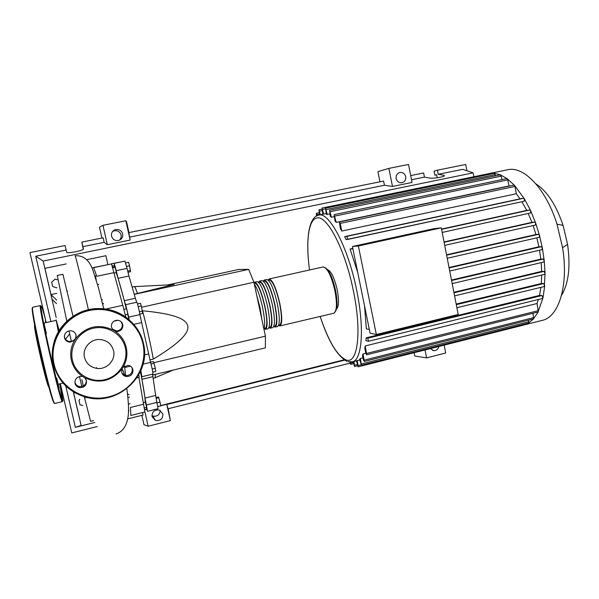 <?xml version="1.0" encoding="UTF-8"?>
<svg xmlns="http://www.w3.org/2000/svg" width="599" height="599" viewBox="0 0 599 599"><rect width="100%" height="100%" fill="white"/><g stroke="black" fill="none" stroke-linecap="round" stroke-linejoin="round"><path stroke-width="0.9" d="M116.199 272.62C118.654 279.636 122.039 291.713 126.344 308.844M127.699 314.318L129.002 319.656M140.653 372.683C143.67 388.249 145.205 398.088 145.25 402.214M143.228 402.715L145.377 402.184L146.598 407.395L144.232 407.986M124.098 309.346L126.584 308.792L127.767 313.569L127.834 314.288L125.348 314.842M112.694 267.82L115.105 267.311L115.832 269.954L116.296 272.597L113.93 273.099M167.727 284.937L238.754 269.445L248.667 269.37L253.946 282.256L141.634 307.25M248.667 269.37L134.318 294.379M134.281 294.236L173.306 284.652M253.946 282.256L265.417 336.166L265.387 347.854L152.625 375.019M265.417 336.166L153.831 362.695M149.862 359.902L153.314 359.086C178.158 344.17 189.613 333.096 187.682 325.849C186.431 318.443 171.389 313.427 142.54 310.799L142.435 310.821M155.47 374.33L155.051 377.857M142.54 310.799C146.912 327.571 150.506 343.669 153.314 359.086M132.274 287.018L134.401 286.622C135.022 286.958 136.055 289.257 137.508 293.532M125.663 262.931L128.56 262.317L129.564 265.746L130.492 271.736L127.916 272.283M127.624 271.092L130.53 270.478M126.554 266.383L129.564 265.746M138.242 306.673L141.349 305.984L140.436 303.289L137.5 303.94M139.792 314.041L142.689 313.389L141.349 305.984M139.387 311.75L142.487 311.061M152.206 369.029L155.291 368.295L154.085 363.301L153.344 361.526L150.499 362.2M151.015 364.035L154.085 363.301M152.797 372.159L155.74 371.455L155.291 368.295M157.844 406.609L160.712 405.89L160.03 402.109L158.391 396.972L155.972 397.571M157.08 402.842L160.03 402.109M156.107 398.32L158.87 397.631M140.69 370.968L140.915 372.6M114.768 267.386L114.214 263.343L124.951 261.097L127.01 268.404L116.206 270.688L118.108 278.318L128.95 276.004L127.01 268.404M114.124 267.521L113.6 267.094L113.316 267.693M114.469 265.627L112.29 266.083L112.777 267.805M136.692 302.233L135.367 298.265L124.307 300.698L125.61 304.711L136.774 302.233M135.367 298.265L128.95 276.004M124.307 300.698L118.108 278.318M158.024 408.683L155.658 395.46L145.01 398.08L141.956 379.309L141.596 376.337L141.888 376.711L152.94 374.053C152.925 372.106 152.131 368.213 150.551 362.38L139.874 314.602C139.44 311.068 137.119 301.731 136.789 302.21M139.874 314.602L128.695 317.111L129.174 319.814M145.01 398.08L146.381 405.021L156.975 402.386M155.658 395.46L152.543 374.143M146.381 405.021L147.519 411.311L146.306 407.47M141.888 376.711L140.847 370.624M128.695 317.111L125.648 304.674M116.206 270.688L114.214 263.343M112.29 266.083L111.504 263.912M121.762 261.763L111.534 263.77M268.097 279.98L269.093 278.984C272.567 279.785 276.132 287.894 279.793 303.319C282.316 316.512 282.384 324.044 279.988 325.923L278.528 325.497M261.523 317.844L259.854 307.811L257.211 297.576M277.419 326.53L277.592 326.485C279.958 324.621 279.868 317.081 277.344 303.888C273.676 288.448 270.127 280.325 266.69 279.516L264.376 280.033M263.298 281.096L264.286 280.055C267.686 280.871 271.22 289.003 274.881 304.449C277.419 317.657 277.524 325.19 275.196 327.054L273.721 326.582M272.627 327.66L272.792 327.623C275.091 325.766 274.963 318.226 272.425 305.018C268.756 289.557 265.245 281.418 261.883 280.587L259.554 281.103M258.491 282.211L259.472 281.126C262.796 281.964 266.293 290.118 269.954 305.58C272.508 318.803 272.65 326.335 270.389 328.185L268.906 327.668M267.813 328.791L267.978 328.754C270.216 326.912 270.052 319.379 267.491 306.149C263.822 290.672 260.348 282.511 257.061 281.665L254.725 282.181M254.028 282.653L254.642 282.196C257.892 283.057 261.351 291.226 265.02 306.718C267.588 319.948 267.768 327.488 265.567 329.323L264.077 328.754M263.919 329.113C265.222 325.669 264.765 318.391 262.542 307.287C260.033 296.108 257.293 288.374 254.335 284.091M256.754 295.449L260.063 307.856L261.973 319.963M265.177 328.379L265.327 328.342C267.439 326.582 267.266 319.357 264.803 306.681C261.291 291.84 257.974 284.008 254.86 283.185L254.178 283.334M269.992 327.249L270.149 327.211C272.32 325.437 272.186 318.211 269.737 305.542C266.226 290.725 262.879 282.915 259.689 282.107L258.633 282.346M274.791 326.118L274.956 326.081C277.187 324.291 277.09 317.066 274.656 304.412C271.145 289.617 267.76 281.822 264.503 281.036L263.485 281.26M279.583 324.987L279.748 324.95C282.047 323.146 281.979 315.928 279.568 303.289C276.057 288.508 272.635 280.736 269.31 279.965L268.33 280.182M535.903 183.863C547.104 191.126 556.157 204.963 563.067 225.374L567.575 244.392C570.66 266.548 568.631 283.544 561.503 295.389M507.54 169.772L507.667 169.749C523.571 165.691 545.929 188.573 557.01 224.183L562.573 247.679C568.691 284.6 559.129 315.928 543.211 320.121L541.137 320.645M489.638 174.279L488.926 173.62L489.346 173.523L494.467 173.291L500.532 174.878L507.158 178.682L514.474 185.323L524.35 198.748L530.662 210.721L535.648 223.03L539.527 235.534L542.387 248.136L541.975 249.663L449.722 271.033L541.975 249.663M327.563 269.617C331.195 271.137 334.407 277.869 337.215 289.826C339.124 300.249 338.907 306.621 336.563 308.934M357.745 272.538L350.078 249.012L352.833 248.405M441.515 229.088L526.753 210.406L529.838 209.994L530.662 210.721L530.444 212.989L442.174 232.427L530.444 212.989M521.946 201.736L526.753 210.406M346.11 239.622L344.68 236.62L520.067 198.831L523.661 198.254L524.35 198.748L524.222 201.242L346.11 239.622M516.338 193.732L341.774 231.049L340.21 223.405L339.438 221.944L513.972 185.098L514.968 186.439L516.338 193.732L520.067 198.831M341.774 231.049L340.329 228.556L339.438 221.944M508.918 185.967L336.196 222.416L334.152 214.637L506.814 178.584L507.772 179.902L509.113 186.124M336.196 222.416L334.976 220.881L334.152 214.637M334.107 216.658L331.427 217.22L330.363 216.359L329.555 210.256L500.315 174.856L501.251 176.143L501.91 179.61M329.884 214.03L326.343 214.27L325.527 208.167L494.377 173.298L495.53 175.844M326.193 213.551L318.646 215.108C329.016 211.387 348.191 247.312 356.719 290.455C364.529 327.893 362.081 359.37 352.826 361.721L352.07 361.938M358.367 245.987L441.276 227.845L433.833 228.698L352.444 246.496L370.092 333.201L376.337 334.489L358.367 245.987L352.444 246.496M441.276 227.845L458.213 314.46L376.337 334.489M350.078 249.012L352.908 248.795M364.544 305.939L366.348 328.866L369.328 329.443M444.031 241.951L531.942 222.349L534.727 222.057L535.648 223.03L535.341 225.059L444.698 245.365L535.341 225.059M446.547 254.792L535.948 234.508L538.523 234.314L539.527 235.534L539.16 237.316L447.221 258.259M449.033 267.513L538.898 246.795L541.331 246.668L542.387 248.136L544.244 260.76L543.81 262.033L452.178 283.597L543.81 262.033M451.481 280.04L540.815 259.105L543.158 259.045L544.244 260.76L545.06 273.331L544.633 274.342L454.574 295.861L544.633 274.342M453.87 292.267L541.661 271.369L543.967 271.377L545.06 273.331L544.311 286.517L456.887 307.706M456.176 304.067L541.316 283.507L543.637 283.567L544.723 285.753L542.979 297.928L538.007 312.027M541.691 275.046L541.316 283.507M541.174 262.654L541.661 271.369M539.534 250.232L540.815 259.105M536.854 237.84L538.898 246.795M357.244 360.635L358.172 366.828L356.427 360.83L359.804 359.999M360.373 358.516L361.399 365.248L359.647 359.243L360.373 358.516L363.001 357.858M363.099 353.904L364.274 361.444L363.406 359.812L362.477 355.289L363.099 353.904L365.802 353.23M365.233 345.937L366.67 354.788L365.779 353.148L364.784 348.266L365.233 345.937L537.026 303.506L538.299 311.772L533.439 318.938M538.419 299.478L537.026 303.506M541.938 295.532L367.764 338.21L368.475 341.273L365.922 340.696L366.146 337.843L539.504 295.404L541.938 295.532L542.979 297.928L542.619 298.444L368.52 341.243M540.919 287.34L539.504 295.404M533.117 225.553L535.948 234.508M528.228 213.476L531.942 222.349M327.271 214.577L325.527 208.167M331.427 217.22L329.555 210.256M323.647 214.083L321.992 208.055L322.839 214.24M349.868 362.103L350.827 364.394L350.685 362.118M353.14 361.646L354.638 366.498L353.934 361.444M523.691 324.336L523.316 325.16L358.172 366.828M528.543 320.173L528.513 323.116M532.975 313.284L533.642 318.818L528.61 323.078L523.324 325.152M319.567 214.921L318.923 209.77L320.353 214.756M316.459 215.939L316.317 213.311L317.178 215.58M367.764 338.21L366.146 337.843M344.68 236.62L346.993 236.335L347.63 239.458L524.252 201.234M58.35 331.891L56.269 320.39L59.181 330.483M90.621 421.359L84.264 396.725M81.831 386.505L79.48 376.501M71.386 341.393L68.997 330.858M66.818 321.176L57.219 275.495L62.91 274.305L73.026 316.279M59.054 329.899L56.149 319.873M81.861 379.556L83.291 385.973M85.739 397.137L85.927 398.006M129.085 394.606L127.52 394.164M82.812 405.545L79.937 404.752L78.933 400.431L79.764 399.675M79.615 399.398L78.933 400.431M56.92 287.864L52.69 286.569L51.679 282.159L55.123 279.112L57.115 279.726M57.115 279.688L55.123 279.112M127.872 397.526L129.421 397.144M102.601 303.933L103.44 303.753M101.62 299.957L102.504 299.747M95.406 275.75L96.237 279.973M109.078 264.421L92.688 267.716M128.515 410.023L128.905 410.877M130.155 403.674L128.366 404.115M143.386 404.25L130.41 407.47L130.844 415.481L144.876 411.97L138.946 377.415M130.425 366.169L124.674 367.531L124.397 366.146M113.885 321.191L118.033 320.263M122.75 305.31L111.519 263.912L93.646 267.656L96.768 276.281L113.795 272.672M125.783 317.111L122.847 305.295L105.911 309.032M125.648 375.543L124.674 367.531M136.857 377.917L139.118 377.377L138.781 374.779M74.321 392.42L73.849 393.678L73.43 391.888M56.628 300.106L50.975 294.581L52.068 299.343L56.538 303.648M66.19 263.934L44.918 268.337L50.975 294.581L56.785 293.338M67.036 291.144L67.515 291.039M97.585 284.6L98.805 284.338M86.69 259.689L105.888 255.713L107.872 264.541M79.772 419.352L73.849 393.678M34.652 325.167C32.78 325.789 48.459 393.094 48.878 386.288M59.046 388.13L56.733 378.044L59.046 388.13M46.018 322.614L45.397 320.525L45.741 322.681M46.408 333.658L44.064 323.49L46.408 333.658M82.872 376.666L81.891 376.419C77.099 376.442 74.8 378.778 75.01 383.42C75.631 385.659 77.091 387.066 79.405 387.635C84.317 387.755 86.683 385.442 86.511 380.679L84.863 377.857L82.872 376.666C76.912 372.653 73.085 367.18 71.378 360.261C69.881 353.29 70.937 346.671 74.546 340.397L75.818 338.442L76.066 335.148C75.242 332.408 73.348 330.925 70.397 330.708C66.122 331.262 64.153 333.613 64.482 337.761C65.269 340.404 67.081 341.879 69.903 342.186L74.546 340.397M86.458 380.47C86.091 384.745 83.703 386.767 79.293 386.527C77.001 385.958 75.556 384.565 74.942 382.349L74.875 382.005M76.11 335.365C75.908 339.191 73.834 341.235 69.881 341.505C67.088 341.205 65.298 339.745 64.52 337.125L64.378 335.919M122.765 324.598C121.919 321.798 120.002 320.33 117.015 320.203C112.971 320.839 111.122 323.153 111.459 327.151L113.091 329.989L115.045 331.195L117 331.547C121.163 331.015 123.087 328.694 122.765 324.598M120.916 321.558L122.248 324.096C122.563 328.147 120.661 330.446 116.535 330.977L112.26 329.016M121.919 369.059L121.672 372.308C122.331 374.667 123.881 376.082 126.329 376.554C130.926 376.442 133.12 374.135 132.903 369.628C132.214 367.194 130.597 365.772 128.051 365.353L123.162 367.12L121.919 369.059C111.788 381.211 99.434 384.139 84.863 377.857M131.802 367.374L132.289 368.707C132.506 373.17 130.335 375.453 125.775 375.558L121.941 373.155M115.045 331.195C120.893 335.253 124.637 340.696 126.269 347.525C127.714 354.391 126.681 360.92 123.162 367.12M125.356 347.907C128.53 361.534 119.036 376.359 104.915 379.646C90.853 383.135 75.534 374.068 72.442 360.194C69.14 346.364 78.971 331.329 93.212 328.252C107.408 324.965 122.391 334.235 125.356 347.907M113.54 350.647C111.571 343.923 106.996 340.21 99.816 339.513C90.389 338.884 82.153 348.453 84.504 357.393C86.263 363.556 90.359 367.217 96.798 368.378C106.704 369.995 116.026 360.074 113.54 350.647M75.818 338.442C86.234 326.275 98.655 323.46 113.091 329.989M151.914 415.609L152.872 416.065C157.335 416.747 159.783 414.86 160.225 410.39M162.891 413.887C162.906 418.873 160.42 421.052 155.433 420.431L152.041 416.619C151.989 411.73 154.415 409.529 159.312 410.008L162.891 413.887M438.902 346.454C438.176 349.202 436.484 350.61 433.833 350.677L430.322 348.618M119.283 240.229C120.856 238.806 121.447 237.054 121.065 234.973C119.845 231.536 117.434 230.181 113.825 230.907L112.649 231.454M122.69 233.887C123.109 237.077 121.807 239.248 118.774 240.401C115.15 241.008 112.739 239.585 111.549 236.141C111.122 233.056 112.35 230.907 115.233 229.687C118.954 228.938 121.432 230.338 122.69 233.887M396.501 179.67L396.081 178.105M405.71 176.623C406.047 179.693 404.849 181.707 402.116 182.665C399.091 183.047 397.1 181.677 396.156 178.562C395.819 175.529 396.987 173.523 399.668 172.534C402.738 172.1 404.752 173.463 405.71 176.623M437.195 177.753L436.604 174.736L434.889 175.185L434.088 171.089L437.435 170.176L438.243 174.309L443.837 175.252L444.436 175.874C443.372 177.049 432.5 178.712 429.857 178.105L424.429 177.124L423.62 172.969L410.704 175.582M436.626 174.833L434.889 175.185M82.797 246.863L81.816 242.123L83.486 249.154C82.011 250.966 66.556 253.811 66.654 252.239L65.066 245.508L29.95 252.613L45.517 319.784M101.927 238.05L99.464 227.148L102.968 225.306L107.333 244.714L104.159 242.303L103.148 237.803L81.816 242.123M392.487 186.454L388.886 168.386L408.511 164.478L412.06 182.455L392.487 186.454L384.431 185.263L383.6 181.07L128.815 232.614L130.148 240.057L125.842 220.754L126.554 221.742L128.965 232.584M379.938 181.811L377.909 171.636L388.886 168.386M425.028 349.958L426.608 357.88L414.793 356.031L414.126 352.706M168.207 408.743L170.371 420.603L148.163 426.248L143.947 424.639L141.858 415.347M437.435 170.176L465.7 164.455L466.906 170.745M411.528 179.745L424.429 177.124M438.243 174.309L462.72 169.33L473.128 172.856L473.869 176.72M83.343 249.274L82.692 246.885M142.487 412.569L143.049 415.055L127.737 418.888M82.842 246.646L104.159 242.303M97.33 426.518L71.745 432.927L60.349 383.749M94.844 422.467L75.347 427.334L65.778 385.966M50.87 321.543L35.76 256.23L66.107 250.053M130.148 240.057L107.333 244.714M125.842 220.754L102.968 225.306M426.608 357.88L445.708 353.013L444.151 345.129M344.14 359.819L160.652 405.583M146.725 409.057L144.561 409.596M75.347 427.334L81.105 425.425L73.348 391.836M144.606 409.821L146.792 409.282M160.697 405.808L166.739 404.303L168.057 408.78L350.093 363.144M344.62 360.141L167.091 404.445M129.811 237.084L384.431 185.263M144.898 411.73L148.163 426.248M166.739 404.303L170.371 420.603M56.209 317.56L43.165 261.059L473.128 172.856M35.76 256.23L43.165 261.059M143.071 364.155L150.551 362.38M148.477 353.987L144.471 354.93M133.128 324.516L141.469 322.621M141.956 379.309L152.887 376.674M269.183 278.962L322.988 266.989C327.286 267.588 331.254 275.48 334.893 290.665C337.252 303.686 336.87 311.21 333.763 313.24L333.538 313.292M318.548 215.131L318.563 215.131C308.013 217.602 305.685 241.652 309.503 269.992C305.737 242.4 308.275 219.706 316.721 218.058C326.672 214.427 345.144 249.244 353.403 290.972C362.163 332.737 357.536 364.926 345.967 359.894C337.11 355.686 328.507 341.205 320.151 316.452C328.177 340.898 337.11 355.873 346.948 361.384M534.727 222.057L444.099 242.281M538.523 234.314L446.614 255.167M541.331 246.668L449.115 267.948M543.158 259.045L451.571 280.519M543.967 271.377L453.975 292.806M543.637 283.567L456.296 304.674M495.291 174.571L326.238 209.553M514.968 186.439L340.21 223.405M501.251 176.143L330.289 211.664M507.772 179.902L334.901 216.067M325.317 208.879L322.689 209.425M353.32 362.522L350.894 363.129M357.199 364.589L354.705 365.218M360.965 364.843L358.247 365.532M538.374 310.656L366.76 353.417M528.85 321.798L361.482 363.93M533.791 317.597L364.364 360.104M322.09 210.608L319.611 211.125M319.409 214.15L316.991 214.652M523.661 198.254L346.993 236.335M529.838 209.994L441.568 229.357M88.435 309.698C80.251 274.821 75.818 256.844 75.145 255.766C83.366 255.211 89.281 260.003 92.882 270.149L98.378 287.46L103.762 308.762M40.41 305.55L32.765 307.227C29.688 306.141 52.615 406.264 54.801 403.471L54.898 403.441M40.365 305.587L40.447 305.572C40.687 307.339 43.779 325.766 49.073 348.79L57.699 384.715L62.363 401.637C60.671 404.31 37.797 304.389 40.365 305.587M59.765 383.892L62.536 400.686M46.25 322.569C43.33 311.405 41.593 305.879 41.032 305.984C40.185 306.516 44.932 331.037 51.185 357.947C57.429 384.88 62.925 404.512 62.955 400.514L60.259 383.772M54.337 402.872C53.775 405.613 47.935 385.352 41.788 358.779C35.626 332.22 31.275 308.463 32.339 307.871M127.729 318.601C118.542 311.36 107.955 308.028 95.96 308.605C75.429 309.616 56.665 325.781 53.229 345.825M53.491 364.357C46.655 338.263 68.803 309.878 96.192 308.919C118.235 307.212 139.185 322.779 143.46 343.474C151.607 374.263 118.924 406.04 86.952 397.436C69.439 392.644 58.283 381.615 53.491 364.357M142.921 343.661C138.01 320.824 113.054 305.153 89.154 310.544C65.179 315.598 48.474 340.943 54.097 364.274C59.353 387.688 85.268 402.798 108.808 396.823C132.431 391.192 148.178 366.416 142.921 343.661M444.009 176.136L443.837 175.252M153.172 378.306L155.178 377.827M173.366 370.017L155.321 377.647M174.107 284.615L134.401 286.622M140.937 372.615L139.792 372.885M113.6 267.094L114.686 266.869M147.519 411.311L158.046 408.683M322.988 266.989C327.96 267.641 332.153 275.465 335.567 290.463C338.031 303.304 337.424 310.896 333.763 313.24L279.988 325.923M265.327 328.342L264.122 328.626M270.149 327.211L268.973 327.488M274.956 326.081L273.818 326.343M279.748 324.95L278.647 325.205M265.567 329.323L267.978 328.754M270.389 328.185L272.792 327.623M275.196 327.054L277.592 326.485M563.067 225.374L557.01 224.183M489.346 173.523L507.667 169.749M539.16 237.316L447.221 258.266M348.019 361.759L352.826 361.721L359.797 359.977M456.895 307.721L544.311 286.517M488.926 173.62L321.992 208.055M350.827 364.394L353.567 363.705M357.476 365.779L354.638 366.498M538.044 312.019L366.67 354.788M528.55 323.108L361.399 365.248M533.477 318.93L364.274 361.444M321.813 209.171L318.923 209.77M319.117 212.735L316.317 213.311M368.475 341.273L542.619 298.444M525.038 324.71L543.211 320.121M567.575 244.392L562.573 247.679M58.328 384.229L63.06 383.105M65.546 339.281L69.671 333.845M102.504 303.528L103.342 303.341M121.994 368.947C122.892 369.942 123.761 372.046 124.585 375.251M126.838 388.654C127.609 394.883 129.122 406.362 128.246 415.369C127.048 425.492 122.967 431.692 116.004 433.961M103.986 309.69L103.837 309.054M93.556 420.625L90.576 421.367M43.046 323.273L56.306 320.345M62.363 401.637L54.801 403.471M83.68 311.053L96.199 308.919C118.235 307.212 139.178 322.801 143.438 343.504C151.577 374.27 118.916 406.055 86.952 397.436M96.559 367.576L96.798 368.378M125.775 375.558L126.329 376.554M116.535 330.977L117 331.547M69.881 341.505L69.903 342.186M79.293 386.527L79.405 387.635M155.433 420.431L152.872 416.065M433.833 350.677L432.508 350.393M115.233 229.687L113.825 230.907"/></g></svg>
